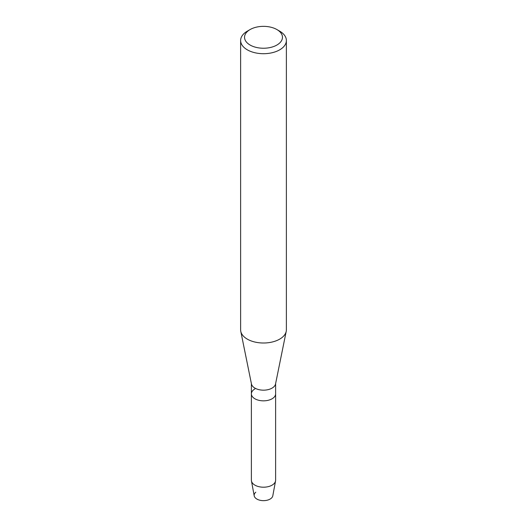 <?xml version="1.0" encoding="UTF-8"?>
<svg xmlns="http://www.w3.org/2000/svg" width="527" height="527" viewBox="0 0 527 527"><rect width="100%" height="100%" fill="white"/><g stroke="black" fill="none" stroke-linecap="round" stroke-linejoin="round"><path stroke-width="0.79" d="M275.621 383.577L275.621 393.847A12.121 6.996 180 0 1 272.07 398.794A12.121 6.996 180 0 0 275.621 393.847L275.621 480.209A12.121 6.996 180 0 1 275.549 480.953L272.795 495.835A9.348 5.395 180 0 1 270.107 499.076A9.348 5.395 180 0 1 257.519 499.405A9.348 5.395 180 0 1 255.799 492.198M276.906 29.558L279.679 31.159A22.878 13.208 180 0 1 286.378 40.5L286.378 329.797A22.878 13.208 180 0 1 286.227 331.331L275.535 383.985A12.121 6.996 180 0 1 272.07 388.116A12.121 6.996 180 0 1 259.521 389.782A12.121 6.996 180 0 1 251.465 383.985L240.773 331.331A22.878 13.208 180 0 1 240.622 329.797L240.622 40.5A22.878 13.208 180 0 1 247.321 31.159L250.094 29.558A18.959 10.942 180 0 1 276.906 29.558A18.959 10.942 180 0 1 276.906 45.032A18.959 10.942 180 0 1 250.094 45.032A18.959 10.942 180 0 1 250.094 29.558L247.321 31.159M275.549 480.953A12.121 6.996 180 0 1 272.07 485.156A12.121 6.996 180 0 1 259.462 486.803A12.121 6.996 180 0 1 251.451 480.953A12.121 6.996 180 0 1 251.379 480.209L251.379 393.847A12.121 6.996 180 0 0 258.862 400.309A12.121 6.996 180 0 0 272.07 398.794A12.121 6.996 180 0 1 258.862 400.309A12.121 6.996 180 0 1 251.379 393.847A12.121 6.996 180 0 1 254.93 388.9M286.227 331.331A22.878 13.208 180 0 1 279.679 339.138A22.878 13.208 180 0 1 255.99 342.273A22.878 13.208 180 0 1 240.773 331.331M286.378 40.5A22.878 13.208 180 0 1 279.679 49.841A22.878 13.208 180 0 1 254.745 52.7A22.878 13.208 180 0 1 240.622 40.5M270.107 499.076A9.348 5.395 180 0 1 260.391 500.347A9.348 5.395 180 0 1 254.205 495.835L251.451 480.953M251.379 393.847L251.379 383.577"/></g></svg>
